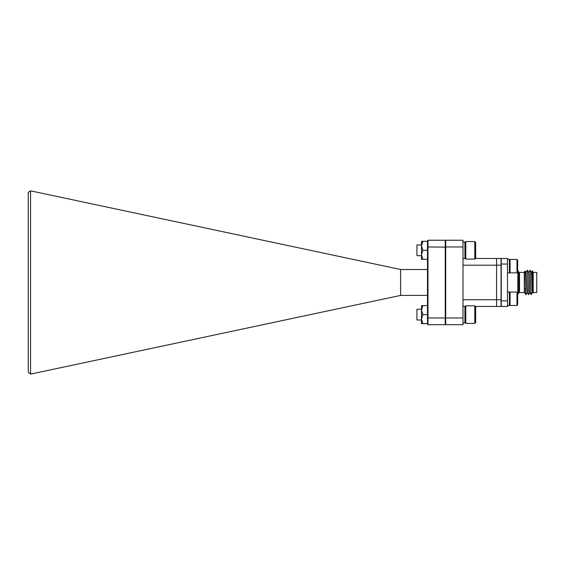 <?xml version="1.0" encoding="UTF-8"?>
<svg xmlns="http://www.w3.org/2000/svg" width="565" height="565" viewBox="0 0 565 565"><rect width="100%" height="100%" fill="white"/><g stroke="black" fill="none" stroke-linecap="round" stroke-linejoin="round"><path stroke-width="0.85" d="M462.996 299.733L496.586 299.733L496.586 258.466L501.049 258.466L501.049 306.456L496.586 306.456L496.586 299.733L501.049 299.733M501.049 265.183L496.586 265.183L496.586 306.456L475.412 306.456M533.205 272.387L536.75 272.387L536.75 292.536L533.205 292.536L533.205 272.387L532.272 270.769L532.943 293.002L532.555 292.536C532.124 293.221 531.679 271.822 531.22 272.387M533.205 292.536L532.943 293.002M524.412 292.79L524.264 290.142L524.588 292.508M524.264 272.387L525.076 270.974L525.542 289.421L524.264 288.171L524.264 272.387L519.525 272.387A0.961 0.961 0 0 1 518.712 271.935L517.653 270.557M524.264 292.536L519.525 292.536A0.961 0.961 0 0 0 518.712 292.988L517.844 294.358L517.844 270.557M524.264 288.171L524.673 292.536L524.264 290.142M532.675 292.536L531.34 272.387L529.921 270.197L528.642 272.408M530.005 292.536C529.546 292.804 529.2 273.036 528.67 272.387L528.572 272.387C529.01 271.822 529.454 293.221 529.892 292.536L529.991 292.536M527.343 292.536L526.008 272.387L525.076 270.974M529.921 292.508L528.642 294.725L527.223 292.536C526.792 293.221 526.347 271.822 525.888 272.387M501.24 300.884L501.24 306.456L507.476 306.456L507.476 300.884L501.24 300.884L501.24 258.466L507.476 258.466L507.476 300.884M532.59 292.508L531.171 294.33L529.977 270.197M528.593 294.725L527.307 270.197L525.98 272.408M527.258 292.508L525.923 294.725L525.542 289.421M532.258 270.762L531.312 272.408M507.476 264.039L501.24 264.039M510.068 259.427L510.068 272.867L516.982 272.867L516.982 259.427L510.068 259.427L509.397 260.098L510.068 259.427M517.653 260.098L516.982 259.427L517.653 260.098L517.653 272.189L516.982 272.867M507.476 272.959L509.397 272.959L509.397 259.335L507.476 259.335M507.476 305.587L509.397 305.587L509.397 291.964L507.476 291.964M510.068 292.056L510.068 305.495L516.982 305.495L516.982 292.056L510.068 292.056L509.397 292.727M516.982 292.056L517.653 292.727L517.653 304.825L516.982 305.495L517.653 304.825M421.49 309.239L416.928 309.239L416.928 319.988L421.49 319.988M422.881 305.616L421.49 310.114L422.881 314.613L421.49 319.112L422.881 323.611L421.49 323.611L421.49 305.616L427.486 305.616M421.49 244.935L416.928 244.935L416.928 255.684L421.49 255.684M422.881 241.312L421.49 245.81L422.881 250.309L421.49 254.808L422.881 259.307L421.49 259.307L421.49 241.312L427.486 241.312M474.784 323.392L474.784 305.827L465.793 305.827L465.793 323.392L474.784 323.392L475.666 322.516L475.666 306.71L474.784 305.827M464.917 322.516L465.793 323.392M464.917 306.71L465.793 305.827M474.784 259.095L474.784 241.53L465.793 241.53L465.793 259.095L474.784 259.095L475.666 258.212L475.666 242.406L474.784 241.53M464.917 258.212L465.793 259.095M464.917 242.406L465.793 241.53M445.721 324.211L445.241 324.691L427.966 324.691L427.486 324.211L427.486 240.711L427.966 240.231L445.241 240.231L445.721 240.711M462.996 240.231L462.996 246.954L445.721 246.954L445.721 240.231L462.996 240.231M462.996 317.968L462.996 324.691L445.721 324.691L445.721 317.968L462.996 317.968L462.996 246.954M28.25 372.194L28.25 192.354L30.567 190.85L30.567 374.101L28.25 372.194M445.721 247.152L427.966 246.954L427.966 317.968L445.241 317.968L445.241 240.231M427.486 269.505L400.613 269.505L400.613 295.417L427.486 295.417M400.613 295.417L30.567 374.101M400.613 269.505L30.567 190.85M427.486 317.77L427.966 317.968L427.966 324.691M445.241 324.691L445.241 317.968L445.721 317.77M427.966 240.231L427.966 246.954L427.486 247.152M445.721 317.968L445.721 246.954M475.412 258.466L496.586 258.466L496.586 265.183L462.996 265.183M462.996 258.565L464.917 258.565L464.917 242.06L462.996 242.06M462.996 322.862L464.917 322.862L464.917 306.357L462.996 306.357M422.881 259.307L427.486 259.307M422.881 250.309L427.486 250.309M422.881 323.611L427.486 323.611M422.881 314.613L427.486 314.613M518.712 292.988L518.712 271.935M519.525 272.387L519.525 292.536M529.977 292.515L531.255 294.725M524.645 292.515L525.923 294.725M527.307 270.197L528.586 272.415M509.397 272.189L510.068 272.867M509.397 304.825L510.068 305.495L509.397 304.825"/></g></svg>
